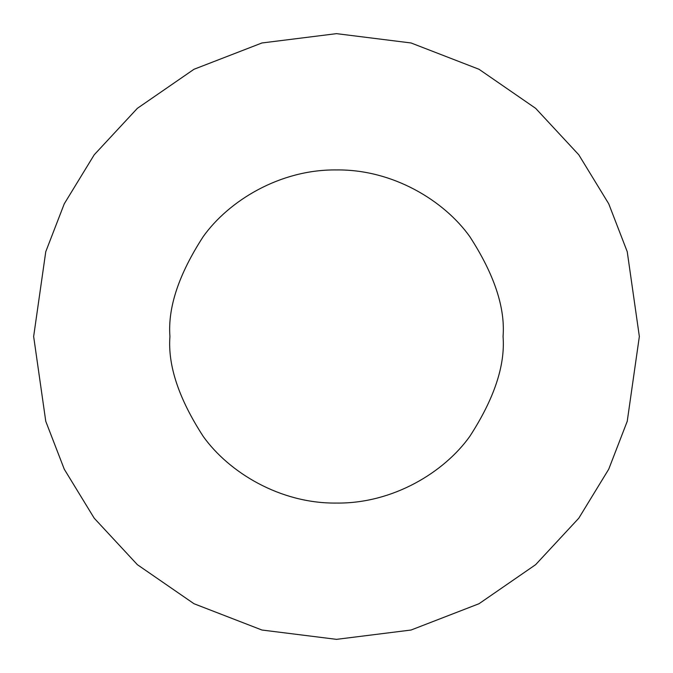 <?xml version="1.0" encoding="UTF-8"?>
<svg xmlns="http://www.w3.org/2000/svg" width="673" height="673" viewBox="0 0 673 673"><rect width="100%" height="100%" fill="white"/><g stroke="black" fill="none" stroke-linecap="round" stroke-linejoin="round"><path stroke-width="1.01" d="M33.65 336.5L45.764 251.702L64.272 203.793L94.22 154.79L137.368 108.328L193.984 69.277L261.948 42.971L336.5 33.65L411.052 42.971L479.016 69.277L535.632 108.328L578.78 154.79L608.729 203.793L627.236 251.702L639.35 336.5L627.236 421.298L608.729 469.207L578.78 518.21L535.632 564.672L479.016 603.723L411.052 630.029L336.5 639.35L261.948 630.029L193.984 603.723L137.368 564.672L94.22 518.21L64.272 469.207L45.764 421.298L33.65 336.5L45.764 421.298L64.272 469.207L94.22 518.21L137.368 564.672L193.984 603.723L261.948 630.029L336.5 639.35L411.052 630.029L479.016 603.723L535.632 564.672L578.78 518.21L608.729 469.207L627.236 421.298L639.35 336.5L627.236 251.702L608.729 203.793L578.78 154.79L535.632 108.328L479.016 69.277L411.052 42.971L336.5 33.65L261.948 42.971L193.984 69.277L137.368 108.328L94.22 154.79L64.272 203.793L45.764 251.702L33.65 336.5M169.933 336.5C167.712 307.544 178.816 274.231 203.246 236.56C228.803 200.79 279.96 169.268 336.5 169.933C393.04 169.268 444.197 200.79 469.754 236.56C494.184 274.231 505.288 307.544 503.068 336.5C505.288 365.456 494.184 398.769 469.754 436.44C444.197 472.21 393.04 503.732 336.5 503.068C279.96 503.732 228.803 472.21 203.246 436.44C178.816 398.769 167.712 365.456 169.933 336.5C167.712 365.456 178.816 398.769 203.246 436.44C228.803 472.21 279.96 503.732 336.5 503.068C393.04 503.732 444.197 472.21 469.754 436.44C494.184 398.769 505.288 365.456 503.068 336.5C505.288 307.544 494.184 274.231 469.754 236.56C444.197 200.79 393.04 169.268 336.5 169.933C279.96 169.268 228.803 200.79 203.246 236.56C178.816 274.231 167.712 307.544 169.933 336.5"/></g></svg>
